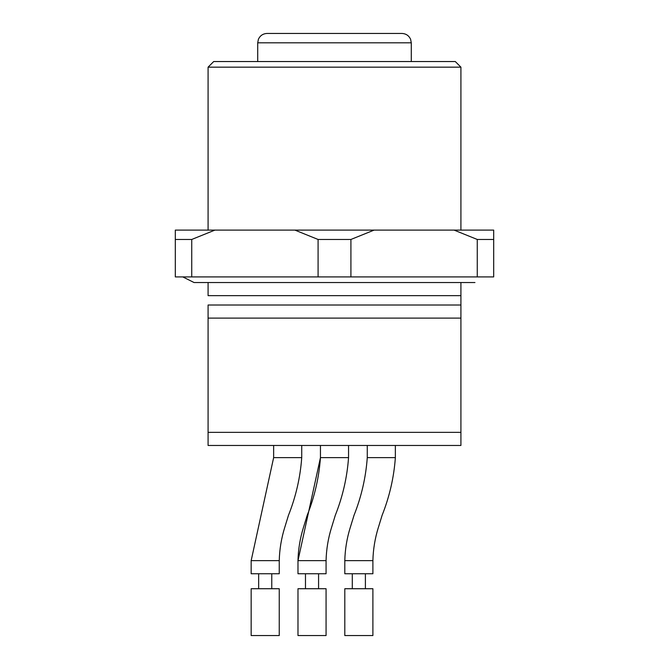 <?xml version="1.0" encoding="UTF-8"?>
<svg xmlns="http://www.w3.org/2000/svg" width="669" height="669" viewBox="0 0 669 669"><rect width="100%" height="100%" fill="white"/><g stroke="black" fill="none" stroke-linecap="round" stroke-linejoin="round"><path stroke-width="1" d="M191.735 239.46L214.941 230.094L175.311 230.094L175.311 276.916L191.735 276.916L191.735 239.46L175.311 239.46M477.265 276.916L493.689 276.916L493.689 239.46L477.265 239.46L477.265 276.916L350.916 276.916L350.916 239.46L374.13 230.094L294.87 230.094L318.084 239.46L318.084 276.916L191.735 276.916M350.916 239.46L318.084 239.46M350.916 276.916L318.084 276.916M208.084 67.159L460.916 67.159L455.296 61.54L213.704 61.54L208.084 67.159L208.084 230.094M214.941 230.094L294.87 230.094M374.13 230.094L454.059 230.094L477.265 239.46M493.689 239.46L493.689 230.094L454.059 230.094M348.85 33.45L359.429 33.45M364.697 33.45L360.114 33.45M348.549 33.45L320.451 33.45M267.082 33.45L401.918 33.45C405.999 33.642 408.893 35.591 410.599 39.295L411.284 42.816L257.716 42.816L258.401 39.295C260.107 35.591 263.001 33.642 267.082 33.45M326.071 635.55L297.981 635.55L297.981 588.728L326.071 588.728L326.071 635.55M279.249 635.55L251.159 635.55L251.159 588.728L279.249 588.728L279.249 635.55M372.892 635.55L344.803 635.55L344.803 588.728L372.892 588.728L372.892 635.55M320.451 445.462L320.451 457.638L348.549 457.638C347.111 477.449 342.695 496.666 335.294 515.297L331.506 527.624C328.161 538.394 326.347 549.4 326.071 560.639L326.071 573.751L297.981 573.751L297.981 560.639C298.257 549.4 300.072 538.394 303.408 527.624L307.205 515.297C314.597 496.666 319.021 477.449 320.451 457.638L297.981 560.639L326.071 560.639C326.347 549.4 328.161 538.394 331.506 527.624L335.294 515.297C342.695 496.666 347.111 477.449 348.549 457.638L348.549 445.462M251.159 560.639L279.249 560.639L279.249 573.751L251.159 573.751L251.159 560.639L273.638 457.638L301.727 457.638L301.727 445.462M344.803 560.639L372.892 560.639L372.892 573.751L344.803 573.751L344.803 560.639C345.079 549.4 346.885 538.394 350.23 527.624L354.026 515.297C361.419 496.666 365.834 477.449 367.273 457.638L395.362 457.638L395.362 445.462M460.916 445.462L208.084 445.462L208.084 432.35L460.916 432.35L460.916 445.462M460.916 282.527L460.916 432.35M460.916 318.11L208.084 318.11L208.084 432.35M460.916 305.005L208.084 305.005L208.084 318.11M460.916 295.639L208.084 295.639L208.084 282.527M460.916 67.159L460.916 230.094M411.284 61.54L411.284 42.816M257.716 61.54L257.716 42.816M182.804 276.916L194.043 282.527L474.957 282.527M305.474 573.751L305.474 588.728M318.578 573.751L318.578 588.728M258.652 573.751L258.652 588.728M271.765 573.751L271.765 588.728M352.295 573.751L352.295 588.728M365.399 573.751L365.399 588.728M279.249 560.639C279.533 549.4 281.34 538.394 284.685 527.624L288.473 515.297C295.874 496.666 300.289 477.449 301.727 457.638M372.892 560.639C373.168 549.4 374.983 538.394 378.32 527.624L382.116 515.297C389.509 496.666 393.932 477.449 395.362 457.638M326.071 560.639C326.347 549.4 328.161 538.394 331.506 527.624L335.294 515.297C342.695 496.666 347.111 477.449 348.549 457.638M273.638 457.638L273.638 445.462M367.273 457.638L367.273 445.462"/></g></svg>
